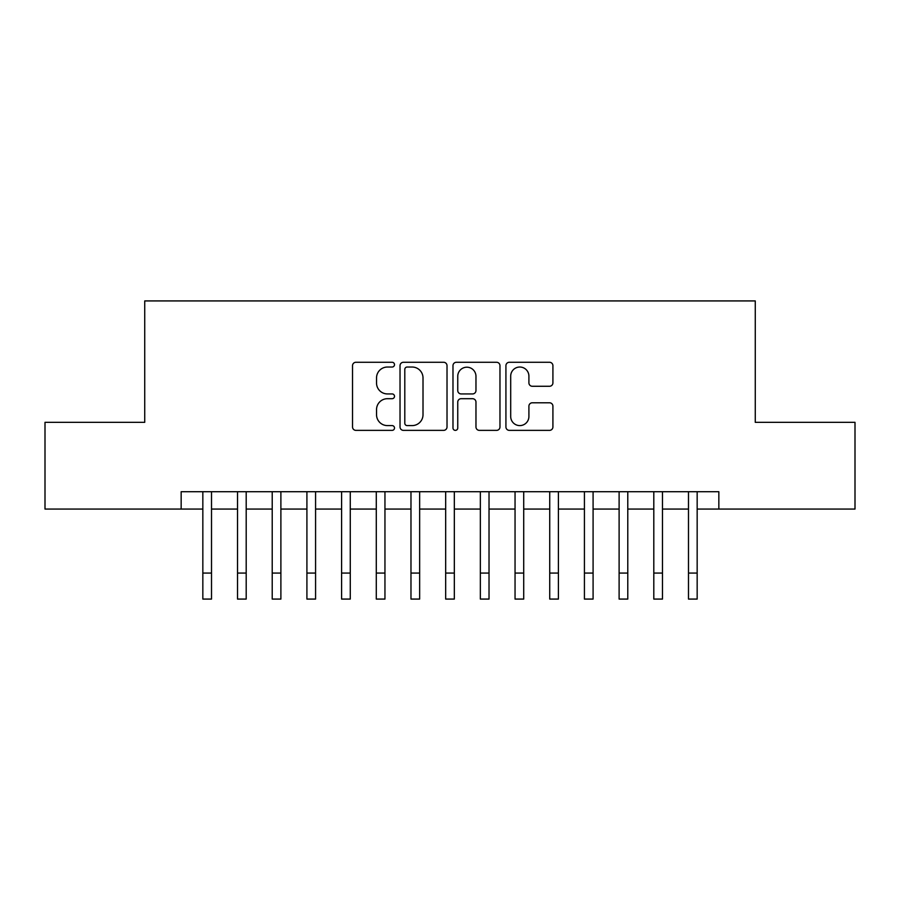 <?xml version="1.0" encoding="UTF-8"?>
<svg xmlns="http://www.w3.org/2000/svg" width="900" height="900" viewBox="0 0 900 900"><rect width="100%" height="100%" fill="white"/><g stroke="black" fill="none" stroke-linecap="round" stroke-linejoin="round"><path stroke-width="1.35" d="M394.504 364.646A2.385 2.385 0 0 0 392.119 362.272L355.939 362.272A3.409 3.409 0 0 0 352.53 365.67L352.53 426.96A3.409 3.409 0 0 0 355.939 430.369L392.119 430.369A2.385 2.385 0 0 0 394.504 427.984A2.385 2.385 0 0 0 392.119 425.599L387.428 425.599A10.901 10.901 0 0 1 376.537 414.709L376.537 409.601A10.901 10.901 0 0 1 387.428 398.7L392.119 398.7A2.385 2.385 0 0 0 394.504 396.315A2.385 2.385 0 0 0 392.119 393.93L387.428 393.93A10.901 10.901 0 0 1 376.537 383.04L376.537 377.933A10.901 10.901 0 0 1 387.428 367.031L392.119 367.031A2.385 2.385 0 0 0 394.504 364.646M549.506 386.269A3.409 3.409 0 0 0 552.915 382.871L552.915 365.67A3.409 3.409 0 0 0 549.506 362.272L509.332 362.272A3.409 3.409 0 0 0 505.924 365.67L505.924 426.96A3.409 3.409 0 0 0 509.332 430.369L549.506 430.369A3.409 3.409 0 0 0 552.915 426.96L552.915 406.192A3.409 3.409 0 0 0 549.506 402.784L532.316 402.784A3.409 3.409 0 0 0 528.908 406.192L528.908 416.498A9.112 9.112 0 0 1 519.806 425.599A9.112 9.112 0 0 1 510.694 416.498L510.694 376.144A9.112 9.112 0 0 1 519.806 367.031A9.112 9.112 0 0 1 528.908 376.144L528.908 382.871A3.409 3.409 0 0 0 532.316 386.269L549.506 386.269M181.159 509.062L45 509.062L45 422.336L144.731 422.336L144.731 300.926L755.269 300.926L755.269 422.336L855 422.336L855 509.062L718.841 509.062L718.841 491.715L181.159 491.715L181.159 509.062L202.838 509.062M447.019 365.67A3.409 3.409 0 0 0 443.61 362.272L403.436 362.272A3.409 3.409 0 0 0 400.027 365.67L400.027 426.96A3.409 3.409 0 0 0 403.436 430.369L443.61 430.369A3.409 3.409 0 0 0 447.019 426.96L447.019 365.67M456.39 362.272L496.564 362.272A3.409 3.409 0 0 1 499.973 365.67L499.973 426.96A3.409 3.409 0 0 1 496.564 430.369L479.374 430.369A3.409 3.409 0 0 1 475.965 426.96L475.965 402.109A3.409 3.409 0 0 0 472.556 398.7L461.149 398.7A3.409 3.409 0 0 0 457.751 402.109L457.751 427.984A2.385 2.385 0 0 1 455.366 430.369A2.385 2.385 0 0 1 452.981 427.984L452.981 365.67A3.409 3.409 0 0 1 456.39 362.272M211.511 509.062L237.521 509.062M246.195 509.062L272.216 509.062M280.89 509.062L306.911 509.062M315.574 509.062L341.595 509.062M350.269 509.062L376.29 509.062M384.952 509.062L410.974 509.062M419.647 509.062L445.669 509.062M454.331 509.062L480.353 509.062M489.026 509.062L515.048 509.062M523.71 509.062L549.731 509.062M558.405 509.062L584.426 509.062M593.089 509.062L619.11 509.062M627.784 509.062L653.805 509.062M662.479 509.062L688.489 509.062M697.163 509.062L718.841 509.062M407.183 367.031A2.385 2.385 0 0 0 404.798 369.416L404.798 423.214A2.385 2.385 0 0 0 407.183 425.599L412.121 425.599A10.901 10.901 0 0 0 423.011 414.709L423.011 377.933A10.901 10.901 0 0 0 412.121 367.031L407.183 367.031M475.965 376.312A9.112 9.112 0 0 0 466.853 367.2A9.112 9.112 0 0 0 457.751 376.312L457.751 390.532A3.409 3.409 0 0 0 461.149 393.93L472.556 393.93A3.409 3.409 0 0 0 475.965 390.532L475.965 376.312M202.838 573.064L211.511 573.064L211.511 599.074L202.838 599.074L202.838 491.715M211.511 573.064L211.511 491.715M237.521 573.064L246.195 573.064L246.195 599.074L237.521 599.074L237.521 491.715M246.195 573.064L246.195 491.715M272.216 573.064L280.89 573.064L280.89 599.074L272.216 599.074L272.216 491.715M280.89 573.064L280.89 491.715M306.911 573.064L315.574 573.064L315.574 599.074L306.911 599.074L306.911 491.715M315.574 573.064L315.574 491.715M341.595 573.064L350.269 573.064L350.269 599.074L341.595 599.074L341.595 491.715M350.269 573.064L350.269 491.715M376.29 573.064L384.952 573.064L384.952 599.074L376.29 599.074L376.29 491.715M384.952 573.064L384.952 491.715M410.974 573.064L419.647 573.064L419.647 599.074L410.974 599.074L410.974 491.715M419.647 573.064L419.647 491.715M445.669 573.064L454.331 573.064L454.331 599.074L445.669 599.074L445.669 491.715M454.331 573.064L454.331 491.715M480.353 573.064L489.026 573.064L489.026 599.074L480.353 599.074L480.353 491.715M489.026 573.064L489.026 491.715M515.048 573.064L523.71 573.064L523.71 599.074L515.048 599.074L515.048 491.715M523.71 573.064L523.71 491.715M549.731 573.064L558.405 573.064L558.405 599.074L549.731 599.074L549.731 491.715M558.405 573.064L558.405 491.715M584.426 573.064L593.089 573.064L593.089 599.074L584.426 599.074L584.426 491.715M593.089 573.064L593.089 491.715M619.11 573.064L627.784 573.064L627.784 599.074L619.11 599.074L619.11 491.715M627.784 573.064L627.784 491.715M653.805 573.064L662.479 573.064L662.479 599.074L653.805 599.074L653.805 491.715M662.479 573.064L662.479 491.715M688.489 573.064L697.163 573.064L697.163 599.074L688.489 599.074L688.489 491.715M697.163 573.064L697.163 491.715"/></g></svg>
